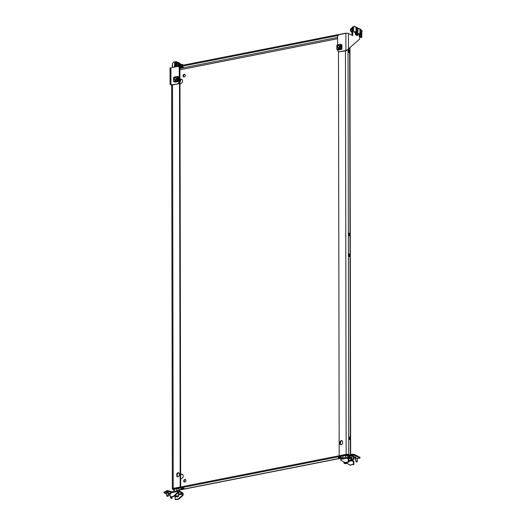 <?xml version="1.0" encoding="UTF-8"?>
<svg xmlns="http://www.w3.org/2000/svg" width="526" height="526" viewBox="0 0 526 526"><rect width="100%" height="100%" fill="white"/><g stroke="black" fill="none" stroke-linecap="round" stroke-linejoin="round"><path stroke-width="0.79" d="M349.56 51.732A1.335 0.671 -101.1 0 1 349.113 52.692A1.335 0.671 -101.1 0 1 348.146 51.029A1.335 0.671 -101.1 0 1 348.593 50.069A1.335 0.671 -101.1 0 1 349.56 51.732M348.685 52.528A1.335 0.671 78.9 0 0 348.804 51.883A1.335 0.671 78.9 0 0 348.265 50.384M349.915 255.537A1.335 0.671 -101.1 0 1 349.468 256.497A1.335 0.671 -101.1 0 1 348.501 254.827A1.335 0.671 -101.1 0 1 348.948 253.874A1.335 0.671 -101.1 0 1 349.915 255.537M349.04 256.333A1.335 0.671 78.9 0 0 349.159 255.689A1.335 0.671 78.9 0 0 348.62 254.183M184.508 482.026A1.335 1.078 116.5 0 1 185.665 479.712M183.712 480.974A1.335 1.078 -63.5 0 0 185.98 480.527A1.335 1.078 -63.5 0 0 183.712 480.974M182.634 66.914A1.631 0.513 -0.1 0 1 182.581 66.92A1.631 0.513 -0.1 0 1 180.806 66.914M182.588 67.769A1.631 0.513 179.9 0 0 183.35 67.335A1.631 0.513 179.9 0 0 182.509 66.887A1.631 0.513 179.9 0 0 180.852 66.907A1.631 0.513 179.9 0 0 180.089 67.341A1.631 0.513 179.9 0 0 180.931 67.788A1.631 0.513 179.9 0 0 182.588 67.769M180.655 474.307A2.406 1.94 116.5 0 1 182.259 474.255A2.406 1.94 116.5 0 1 183.226 476.004A2.406 1.94 116.5 0 1 180.661 478.719M184.955 74.587A1.335 1.078 -63.5 0 0 183.798 76.908M185.277 75.409A1.335 1.078 116.5 0 1 183.009 75.856A1.335 1.078 116.5 0 1 185.277 75.409M181.588 488.108A1.631 0.513 -0.1 0 1 183.245 488.089A1.631 0.513 -0.1 0 1 184.087 488.536A1.631 0.513 -0.1 0 1 183.318 488.97A1.631 0.513 -0.1 0 1 181.661 488.989A1.631 0.513 -0.1 0 1 180.819 488.542A1.631 0.513 -0.1 0 1 181.588 488.108M181.536 488.115A1.631 0.513 179.9 0 0 183.318 488.128A1.631 0.513 179.9 0 0 183.37 488.115M179.971 83.726A2.406 1.94 -63.5 0 0 182.535 81.011A2.406 1.94 -63.5 0 0 181.569 79.262A2.406 1.94 -63.5 0 0 180.221 79.202M348.462 234.123A1.335 0.671 78.9 0 0 349.428 235.786A1.335 0.671 78.9 0 0 349.882 234.833A1.335 0.671 78.9 0 0 348.916 233.163A1.335 0.671 78.9 0 0 348.462 234.123M348.58 233.478A1.335 0.671 -101.1 0 1 349.126 234.977A1.335 0.671 -101.1 0 1 349.008 235.622M340.789 457.962A1.631 0.513 179.9 0 0 341.558 457.528A1.631 0.513 179.9 0 0 340.716 457.087A1.631 0.513 179.9 0 0 339.06 457.101A1.631 0.513 179.9 0 0 338.29 457.535A1.631 0.513 179.9 0 0 339.132 457.982A1.631 0.513 179.9 0 0 340.789 457.962M340.835 457.107A1.631 0.513 -0.1 0 1 340.789 457.12A1.631 0.513 -0.1 0 1 339.007 457.114M348.823 437.921A1.335 0.671 78.9 0 0 349.79 439.591A1.335 0.671 78.9 0 0 350.237 438.631A1.335 0.671 78.9 0 0 349.271 436.968A1.335 0.671 78.9 0 0 348.823 437.921M348.942 437.277A1.335 0.671 -101.1 0 1 349.481 438.783A1.335 0.671 -101.1 0 1 349.363 439.427M338.474 51.522L339.185 455.694L346.161 454.319A1.874 0.585 179.9 0 1 348.738 454.497L350.178 455.22M342.564 443.142A1.486 1.197 116.5 0 1 340.046 443.642L340.039 442.228A1.486 1.197 116.5 0 1 342.558 441.735L342.564 443.142M340.894 444.805A1.486 1.197 116.5 0 1 340.513 443.878L340.513 442.465A1.486 1.197 116.5 0 1 342.183 440.801M179.3 475.294L179.3 473.88A1.486 1.197 -63.5 0 0 176.775 474.38L176.782 475.787A1.486 1.197 -63.5 0 0 179.3 475.294M171.64 85.146L172.344 488.871A1.874 0.585 179.9 0 1 173.225 488.371L180.201 486.997L179.498 82.451M179.471 67.532L179.471 66.841L178.847 66.96M178.919 472.953A1.486 1.197 -63.5 0 0 177.249 474.616L177.255 476.023A1.486 1.197 -63.5 0 0 177.63 476.957M180.674 487.004L179.945 67.078L179.471 66.841M349.422 455.365L347.16 454.503M173.047 489.384L172.627 489.18A1.874 0.585 179.9 0 1 172.344 488.871M180.655 474.846A2.406 1.94 116.5 0 1 182.489 474.393M181.799 79.4A2.406 1.94 -63.5 0 0 180.464 79.531M172.344 67.466A1.486 0.467 -0.1 0 1 173.008 67.164L344.911 33.316A1.486 0.467 -0.1 0 1 346.069 33.256M337.587 36.432A1.631 0.513 -0.1 0 1 337.554 36.333A1.631 0.513 -0.1 0 1 337.791 36.07M178.761 66.881L338.238 35.479M174.218 490.324L173.271 489.857A1.486 0.467 179.9 0 1 173.047 489.607A1.486 0.467 179.9 0 1 173.744 489.213L345.648 455.365L345.641 454.517L173.744 488.365L173.744 489.213M349.047 456.187L347.693 455.509A1.486 0.467 179.9 0 0 345.648 455.365M173.047 489.607L173.041 488.766A1.486 0.467 -0.1 0 1 173.744 488.365M345.641 454.517A1.486 0.467 -0.1 0 1 347.693 454.661L347.693 455.509M349.205 455.417L347.693 454.661M361.822 32.093A1.052 0.526 -101.1 0 1 361.06 31.376A1.052 0.526 -101.1 0 1 361.244 30.1A1.052 0.526 -101.1 0 1 361.671 30.199A1.052 0.526 -101.1 0 1 362 31.876A1.052 0.526 -101.1 0 1 361.822 32.093M361.973 31.935A1.19 0.598 -101.1 0 1 361.947 32.001A1.19 0.598 -101.1 0 1 361.743 32.25A1.19 0.598 -101.1 0 1 361.645 32.283A1.19 0.598 -101.1 0 1 360.856 31.336A1.19 0.598 -101.1 0 1 361.092 29.995A1.19 0.598 -101.1 0 1 361.184 29.956A1.19 0.598 -101.1 0 1 361.572 30.107A1.19 0.598 -101.1 0 1 361.618 30.16L361.664 30.179M351.979 31.192A1.815 0.914 -101.1 0 1 351.605 29.647A1.815 0.914 -101.1 0 1 351.914 28.529M351.979 30.607A2.374 1.197 -101.1 0 1 351.809 29.397A2.374 1.197 -101.1 0 1 351.973 28.358M180.254 65.737A1.815 0.914 -101.1 0 1 180.839 64.829L181.016 64.797M179.905 64.632A2.374 1.197 -101.1 0 1 180.326 64.356A2.374 1.197 -101.1 0 1 180.536 64.35M179.931 65.803A2.374 1.197 -101.1 0 1 180.734 64.277A2.374 1.197 -101.1 0 1 181.496 64.58M177.209 66.335A1.815 0.914 -101.1 0 1 176.295 64.165A1.815 0.914 -101.1 0 1 176.907 62.87L177.084 62.831M176.328 66.513A2.374 1.197 -101.1 0 1 175.592 64.093A2.374 1.197 -101.1 0 1 176.394 62.39A2.374 1.197 -101.1 0 1 176.605 62.39M176.736 66.434A2.374 1.197 -101.1 0 1 176 64.014A2.374 1.197 -101.1 0 1 176.795 62.311A2.374 1.197 -101.1 0 1 177.564 62.614M337.6 44.861L337.587 36.333L338.843 34.677L345.884 33.289A1.874 0.585 -0.1 0 1 348.462 33.473L352.742 35.61L352.729 27.714L351.973 27.858L352.755 26.839L353.794 26.833M353.511 26.695L352.729 27.714M359.659 36.787L359.666 39.069L346.384 50.733L345.917 50.503L348.488 49.286L348.462 33.473M351.986 35.235L351.973 27.858M337.607 49.74L337.613 50.726L338.875 51.89L345.917 50.503L345.884 33.289M338.875 51.89L346.384 50.733M357.89 30.133A1.052 0.526 -101.1 0 1 357.128 29.41A1.052 0.526 -101.1 0 1 357.312 28.134A1.052 0.526 -101.1 0 1 357.739 28.233A1.052 0.526 -101.1 0 1 358.068 29.91A1.052 0.526 -101.1 0 1 357.89 30.133M358.042 29.969A1.19 0.598 -101.1 0 1 358.009 30.035A1.19 0.598 -101.1 0 1 357.812 30.284A1.19 0.598 -101.1 0 1 357.713 30.324A1.19 0.598 -101.1 0 1 356.917 29.371A1.19 0.598 -101.1 0 1 357.154 28.029A1.19 0.598 -101.1 0 1 357.253 27.99A1.19 0.598 -101.1 0 1 357.641 28.141A1.19 0.598 -101.1 0 1 357.687 28.194L356.674 27.22M351.979 31.336A1.933 0.973 -101.1 0 1 351.973 28.332M181.49 64.613A1.933 0.973 78.9 0 0 181.319 64.613A1.933 0.973 78.9 0 0 181.161 64.678A1.933 0.973 78.9 0 0 180.688 65.651M179.3 65.257L178.524 64.192L178.755 63.33L179.517 64.402L179.3 65.257M172.285 64.698A1.052 0.526 78.9 0 0 172.252 64.757A1.052 0.526 78.9 0 0 172.475 66.309M172.475 64.415A1.19 0.598 78.9 0 0 172.311 64.632A1.19 0.598 78.9 0 0 172.475 66.256M177.558 62.647A1.933 0.973 78.9 0 0 177.387 62.653A1.933 0.973 78.9 0 0 177.229 62.712A1.933 0.973 78.9 0 0 176.756 64.382A1.933 0.973 78.9 0 0 177.584 66.263M178.636 63.876L179.32 64.04M179.366 64.179L178.833 64.54L179.517 64.402M174.606 66.848L174.599 62.785L175.355 62.64L176.138 61.621L177.972 62.535M176.138 61.621L175.388 61.766L174.599 62.785M175.362 66.703L175.355 62.64M179.576 63.337L181.608 64.56M171.437 85.186L170.365 84.357L170.963 84.949L178.478 83.798L171.437 85.186M177.972 66.355L179.708 67.755L177.972 66.355L170.93 67.742A1.874 0.585 179.9 0 0 170.049 68.242L170.082 84.548M179.234 67.519L179.261 81.905L178.005 83.562M179.708 67.755L179.734 82.141L179.261 81.905M178.478 83.798L179.734 82.141M353.347 457.133A1.262 0.394 -0.1 0 1 353.899 456.897A1.262 0.394 -0.1 0 1 355.182 456.884A1.262 0.394 -0.1 0 1 355.832 457.225A1.262 0.394 -0.1 0 1 355.241 457.561A1.262 0.394 -0.1 0 1 353.347 457.331M355.793 458.363L357.279 458.363M351.861 456.404L353.347 456.397M349.132 455.641L349.047 456.39L350.237 457.041A0.592 0.48 -63.5 0 0 349.882 457.278L349.645 457.594L349.106 457.101L349.343 456.785A1.486 1.197 -63.5 0 1 349.455 456.653M348.067 457.988L348.751 458.179L348.751 457.331L348.278 457.101A1.486 0.75 78.9 0 0 347.995 457.048A1.486 0.75 78.9 0 0 347.495 458.113L347.495 458.679L348.85 459.02L348.258 458.573M351.868 458.698L349.645 457.594A1.486 1.197 116.5 0 1 348.751 458.179L352.177 459.888M349.106 457.101A0.592 0.48 116.5 0 1 348.751 457.331M349.323 455.385L354.675 454.556L359.863 457.344M354.675 454.556L354.675 455.398L359.869 457.995L359.863 457.147M349.323 456.233L353.853 455.345L353.853 454.497M355.793 459.014L353.347 458.593M359.869 457.995L357.279 458.718M354.675 455.398L353.853 455.345M348.278 457.942L347.969 458.587M345.464 462.709A0.592 0.48 116.5 0 1 345.457 462.709L344.99 462.472A0.592 0.48 -63.5 0 0 345.253 462.505L345.727 462.742A0.592 0.48 116.5 0 1 345.464 462.709L344.997 462.479A0.592 0.48 -63.5 0 0 344.99 462.472L341.019 460.401A0.592 0.48 -63.5 0 1 340.789 459.974L340.789 459.435A1.486 0.75 -101.1 0 1 341.289 458.37L347.995 457.048M345.253 462.505L348.133 461.94L348.376 458.79M348.383 461.611L348.856 461.848L348.85 459.02M348.856 461.848L348.133 461.94M345.727 462.742L348.607 462.176M346.956 463.386L350.02 464.984A0.592 0.48 -63.5 0 0 350.29 465.023L353.419 464.123L353.413 461.302L352.532 461.197L352.387 460.092L353.262 459.908L352.223 459.763L352.394 460.092M352.999 461.098L352.999 460.868A1.486 0.75 78.9 0 0 352.861 460M350.29 465.023L353.163 464.458M350.763 465.26A0.592 0.48 116.5 0 1 350.487 465.221L350.027 464.991A0.592 0.48 -63.5 0 0 350.027 464.991L350.494 465.227M353.419 464.123L353.886 464.359L353.886 461.539M353.886 464.359L353.636 464.688M346.272 462.637A1.631 0.513 -0.1 0 1 347.239 463.097A1.631 0.513 -0.1 0 1 347.048 463.334A1.631 0.513 -0.1 0 1 345.214 463.597A1.631 0.513 -0.1 0 1 343.971 463.104A1.631 0.513 -0.1 0 1 344.155 462.867A1.631 0.513 -0.1 0 1 345.247 462.604M345.773 462.735A1.19 0.375 -0.1 0 1 346.792 463.104A1.19 0.375 -0.1 0 1 346.654 463.274A1.19 0.375 -0.1 0 1 345.319 463.465A1.19 0.375 -0.1 0 1 344.412 463.104A1.19 0.375 -0.1 0 1 344.55 462.933A1.19 0.375 -0.1 0 1 345.516 462.729M344.832 462.821L346.371 462.821M345.667 457.508L343.031 458.028M348.166 457.055L348.067 455.93L345.49 455.503L343.018 455.989L343.024 457.968M348.067 457.041L348.067 455.93M345.497 457.482L345.49 455.503M353.321 459.54L353.235 459.152L352.032 459.323L352.492 459.704M351.118 455.036L351.118 454.694A1.486 0.467 -0.1 0 1 351.401 454.425A1.486 0.467 -0.1 0 1 353.801 454.418A1.486 0.467 -0.1 0 1 353.86 454.444A1.486 0.467 -0.1 0 1 353.926 454.484M352.223 459.763L351.979 459.395M357.18 461.854L356.155 461.729L356.326 462.058L357.285 461.664L357.279 458.054M357.253 461.506L357.174 461.118L356.372 461.21L355.911 461.361L356.424 461.664M356.155 461.729L355.911 461.361M168.07 496.353L167.038 496.228L168.07 496.353M168.136 496.005L168.057 495.617L167.261 495.709L166.795 495.86L167.307 496.163M165.933 491.501L165.933 491.159A1.486 0.467 -0.1 0 1 166.223 490.883A1.486 0.467 -0.1 0 1 168.616 490.883A1.486 0.467 -0.1 0 1 168.682 490.909A1.486 0.467 -0.1 0 1 168.741 490.949M167.038 496.228L166.795 495.86M172.002 498.319L170.97 498.194L172.002 498.319M172.068 497.964L171.989 497.576L170.786 497.754L171.239 498.129M170.97 498.194L170.733 497.826M175.349 496.11A1.631 0.513 -0.1 0 1 177.19 495.847A1.631 0.513 -0.1 0 1 178.432 496.34A1.631 0.513 -0.1 0 1 178.248 496.577A1.631 0.513 -0.1 0 1 176.407 496.84A1.631 0.513 -0.1 0 1 175.165 496.347A1.631 0.513 -0.1 0 1 175.349 496.11M177.998 492.75A1.631 0.513 -0.1 0 1 178.426 493.092L178.432 496.34M177.854 496.511A1.19 0.375 -0.1 0 1 176.512 496.702A1.19 0.375 -0.1 0 1 175.612 496.347A1.19 0.375 -0.1 0 1 175.743 496.169A1.19 0.375 -0.1 0 1 177.078 495.979A1.19 0.375 -0.1 0 1 177.985 496.34A1.19 0.375 -0.1 0 1 177.854 496.511M176.026 496.057L177.564 496.057M176.868 490.751L174.224 491.271M179.359 490.995L179.261 489.167L176.683 488.746L174.211 489.233L174.218 491.205M179.261 490.942L179.261 489.167M176.69 490.719L176.683 488.746M170.536 493.526A1.262 0.394 179.9 0 0 168.721 493.355A1.262 0.394 179.9 0 0 168.169 493.598M168.169 493.796A1.262 0.394 179.9 0 0 170.056 494.026A1.262 0.394 179.9 0 0 170.082 494.019M168.162 492.862L166.676 492.869M171.009 492.421A0.592 0.48 116.5 0 0 170.733 492.389L170.733 491.54A1.486 1.197 116.5 0 1 171.621 491.777L171.627 491.777M178.426 494.131L182.384 493.349L182.706 494.611A0.592 0.48 116.5 0 1 182.469 495.13L182.943 495.367A0.592 0.48 -63.5 0 0 183.173 494.841L183.173 494.308A1.486 0.75 -101.1 0 0 182.384 492.5L178.452 490.541A1.486 0.75 -101.1 0 0 178.169 490.488A1.486 0.75 -101.1 0 0 177.67 491.554L177.67 492.093A0.592 0.48 116.5 0 1 177.44 492.612L173.488 496.242A0.592 0.48 116.5 0 1 173.212 496.386L170.207 496.932L170.082 493.894L170.963 493.441L170.963 492.875A1.486 0.75 78.9 0 1 171.463 491.81L178.169 490.488M182.384 493.349L178.242 491.429M170.733 491.54L168.813 490.936L168.813 491.777L164 492.829L166.683 494.223M168.169 494.966L170.082 495.584M170.989 492.514L169.628 491.836L169.628 490.988M168.813 491.777L169.628 491.836M168.813 490.936L164.092 492.08M177.44 492.612L177.913 492.849A0.592 0.48 -63.5 0 0 178.143 492.329L178.452 491.383M177.913 492.849L173.961 496.478L173.488 496.242M173.212 496.386L173.685 496.616A0.592 0.48 -63.5 0 0 173.961 496.478M173.685 496.616L170.339 496.952M182.469 495.13L178.518 498.753A0.592 0.48 116.5 0 1 178.248 498.898L178.722 499.135L175.848 499.7L175.237 499.45L175.165 496.235M182.943 495.367L178.991 498.99L178.518 498.753M178.248 498.898L175.375 499.463M359.994 29.397L358.824 28.286L361.211 29.949L360.626 30.067A1.19 0.598 78.9 0 0 360.225 30.916A1.19 0.598 78.9 0 0 361.086 32.395L361.645 32.283M357.858 33.914L359.278 33.631L359.278 36.57L361.789 37.425L359.33 36.616M361.23 32.921A1.453 0.73 -101.1 0 1 361.132 32.954A1.453 0.73 -101.1 0 1 360.481 32.546L360.086 32.349L360.086 33.421L361.632 34.19L361.23 32.921M359.955 29.325L358.771 28.266M361.783 32.224L361.789 34.913L359.929 33.986L359.922 29.39M361.75 30.219L360.06 29.219L360.488 29.127M359.935 36.498L359.929 34.433L361.789 35.36L361.382 34.992L361.789 34.913M359.929 33.986L359.528 34.065L359.929 34.433M357.89 28.43L358.712 28.272M361.789 35.36L361.789 37.425M361.572 36.919L361.566 35.393L360.152 34.683L360.152 36.209L361.572 36.919M359.528 34.065L361.382 34.992M361.369 36.813L361.369 35.433L360.152 34.828M360.067 29.384L359.679 29.035M360.086 33.151L361.027 32.96M360.086 33.421L361.625 33.118M360.086 32.625L360.481 32.546M357.253 27.99L356.694 28.102A1.19 0.598 78.9 0 0 356.293 28.95A1.19 0.598 78.9 0 0 357.147 30.436L357.713 30.324M356.023 27.359L354.892 26.32L355.99 27.424L354.774 26.307L353.794 26.556L353.498 30.705L353.827 31.961L355.339 31.672L355.372 34.644L357.858 35.459L355.398 34.65M357.299 30.955A1.453 0.73 -101.1 0 1 357.2 30.995A1.453 0.73 -101.1 0 1 356.543 30.58L356.155 30.383L356.155 31.455L357.693 32.224L357.299 30.955M357.851 30.258L357.858 32.947L355.997 32.02L355.99 27.424M356.063 27.431L357.279 27.99M356.003 34.532L355.997 32.474L357.858 33.401L357.45 33.026L357.858 32.947M355.997 32.02L355.596 32.099L355.997 32.474M357.858 33.401L357.858 35.459M357.641 34.953L357.634 33.427L356.22 32.724L356.22 34.243L357.641 34.953M355.596 32.099L357.45 33.026M357.437 34.854L357.437 33.467L356.22 32.862M356.135 27.418L355.747 27.069M356.155 31.455L357.693 31.152M356.155 30.659L356.543 30.58M357.391 27.996L357.733 28.213M174.658 61.805L175.165 62.055L173.679 61.963L172.469 63.561L172.475 67.348M172.502 63.495L173.679 61.963M174.658 61.831L174.665 62.706M173.626 62.015L172.482 63.501M338.244 48.004A1.335 1.078 116.5 0 1 337.889 47.636M338.751 45.532A1.335 1.078 116.5 0 1 339.355 47.794A1.335 1.078 116.5 0 1 337.764 47.504M338.376 49.957L336.929 49.266M341.216 48.622L340.421 48.445L340.565 48.806L341.637 49.22M336.896 49.155L336.844 45.249L340.598 44.302M338.928 45.552A1.335 1.078 116.5 0 1 339.441 45.617M340.697 48.445L337.192 49.082M340.618 48.405L340.513 44.283M337.284 44.92L340.467 44.309M340.611 44.46L341.335 44.644L341.341 48.596M339.198 45.657A1.223 0.986 116.5 0 1 339.388 47.748A1.223 0.986 116.5 0 1 338.133 47.787M340.835 48.399L341.907 49.168L341.9 44.795L340.828 44.447M340.835 48.629L340.48 48.701M337.258 49.339L336.929 49.135M338.133 49.911L336.929 49.398M341.907 49.168L341.479 49.247M340.447 44.335L340.828 44.256M337.653 47.097A1.052 0.848 116.5 0 1 339.355 46.189A1.052 0.848 116.5 0 1 337.653 47.097M337.613 47.189A1.19 0.96 116.5 0 1 339.54 46.163A1.19 0.96 116.5 0 1 337.613 47.189M174.98 80.156A1.335 1.078 116.5 0 1 174.625 79.781M175.487 77.677A1.335 1.078 116.5 0 1 176.092 79.939A1.335 1.078 116.5 0 1 174.5 79.65M175.112 82.102L173.672 81.418M177.959 80.767L177.157 80.596L177.308 80.951L178.38 81.366M173.633 81.3L173.58 77.401L177.334 76.454M175.664 77.697A1.335 1.078 116.5 0 1 176.177 77.763M177.44 80.596L173.928 81.228M177.361 80.557L177.249 76.434M174.027 77.066L177.571 76.592M177.354 76.605L178.077 76.789L178.084 80.741M175.934 77.809A1.223 0.986 116.5 0 1 176.125 79.893A1.223 0.986 116.5 0 1 174.875 79.932M177.578 80.544L177.216 80.853M177.564 76.408L178.636 76.941L178.643 81.313L177.578 80.78M174.875 82.056L173.672 81.55M178.643 81.313L178.222 81.398M179.964 80.616A2.374 1.913 -63.5 0 0 180.07 80.136A2.374 1.913 -63.5 0 0 179.964 79.051M174.389 78.67A1.052 0.848 116.5 0 1 176.098 78.907A1.052 0.848 116.5 0 1 174.389 78.67M174.349 78.696A1.19 0.96 116.5 0 1 176.282 78.959A1.19 0.96 116.5 0 1 174.349 78.696M345.457 50.917L346.161 454.319M173.225 488.371L172.521 84.969M348.034 49.457L348.738 454.497M349.665 48.208L350.375 455.181M348.6 50.891L348.607 52.442M348.922 233.985L348.922 235.536M348.955 254.696L348.962 256.241M349.277 437.79L349.277 439.341M179.945 69.767L337.587 38.727M337.587 37.431L179.945 68.479M349.159 456.502L348.153 456.7M343.018 457.712L179.346 489.943M177.255 476.023L176.782 475.787M177.249 474.616L176.775 474.38M340.513 443.878L340.046 443.642M340.513 442.465L340.039 442.228M351.072 28.483A1.933 0.973 78.9 0 0 350.691 30.666A1.933 0.973 78.9 0 0 351.979 32.211A1.933 0.973 78.9 0 0 351.979 32.204C350.27 31.409 349.941 30.173 350.993 28.509L351.23 28.417A1.933 0.973 78.9 0 0 351.072 28.483M351.223 31.823A1.571 0.789 -101.1 0 1 350.526 30.528A1.571 0.789 -101.1 0 1 350.678 29.068M351.401 28.417A1.933 0.973 78.9 0 0 351.23 28.417L351.973 28.272M181.648 65.467A1.933 0.973 -101.1 0 1 182.121 64.488A1.933 0.973 -101.1 0 1 182.279 64.428L181.319 64.613M183.337 65.132A1.571 0.789 78.9 0 0 182.522 64.764A1.571 0.789 78.9 0 0 182.167 65.362M178.544 66.072A1.933 0.973 -101.1 0 1 177.716 64.192A1.933 0.973 -101.1 0 1 178.189 62.522A1.933 0.973 -101.1 0 1 178.347 62.462L177.387 62.653M178.584 62.804A1.571 0.789 78.9 0 0 178.307 64.718A1.571 0.789 78.9 0 0 179.451 65.789A1.571 0.789 78.9 0 0 179.734 63.883A1.571 0.789 78.9 0 0 178.584 62.804M179.333 64.843L178.735 64.961M179.32 63.725L178.676 63.85M170.93 67.742L170.963 84.949M351.861 458.264L349.343 456.785M352.19 459.915L348.85 460.572M350.237 457.041L351.861 457.85M340.789 459.435L347.495 458.113M348.856 461.355L352.532 460.631M353.301 459.389L353.216 459.882M352.44 459.244L352.354 459.737M357.233 461.355L357.147 461.848M356.372 461.21L356.286 461.703M168.123 495.854L168.037 496.347M167.261 495.709L167.169 496.202M172.055 497.82L171.969 498.313M170.819 498.063L171.009 498.497M171.193 497.675L171.101 498.168M178.005 492.737A1.663 0.519 -0.1 0 1 178.426 493.191M178.136 492.408A1.933 0.605 -0.1 0 1 178.722 492.842L178.722 492.783A1.933 0.605 -0.1 0 1 178.722 492.809L178.143 492.191M178.143 492.356A1.933 0.605 -0.1 0 1 178.722 492.783M177.67 491.554L170.963 492.875M178.143 492.329L177.67 492.093M164.283 492.671L164.276 491.823M182.7 494.072L178.432 494.913M183.173 494.841L182.706 494.611M357.858 33.96L359.278 34.67L357.858 33.966M361.323 29.956L359.725 29.081M357.818 28.259L356.687 27.214L355.793 27.115M353.853 31.961L355.346 32.704L353.827 31.961M354.978 26.359L356.109 27.405M338.257 49.983L341.479 49.345M337.344 49.437L340.565 48.806M337.186 45.131L340.414 44.5M336.982 45.17L336.995 49.122M341.032 48.438L341.026 44.486M174.994 82.128L178.215 81.491M174.08 81.589L177.308 80.951M173.922 77.283L177.15 76.645M173.725 77.322L173.731 81.274M177.768 80.583L177.762 76.638M179.971 81.938A1.933 1.558 -63.5 0 0 180.556 80.873A1.933 1.558 -63.5 0 0 179.964 78.999M179.359 490.068L343.018 457.844M348.166 456.831L349.343 456.594M350.658 455.128L349.948 47.951M180.326 64.356L180.734 64.277M176.394 62.39L176.795 62.311M183.41 65.119L182.279 64.428M179.333 66.158C180.3 64.56 179.971 63.33 178.347 62.462M171.154 85.048L170.72 84.864M353.768 461.322L353.294 461.085M349.047 456.39L349.047 455.549M359.955 458.093L359.955 457.245M347.239 463.097L347.232 462.446M343.971 463.104L343.965 461.94M353.801 454.418A3.051 3.051 0 0 0 351.401 454.425M353.262 459.908L353.347 456.088M351.868 459.04L351.861 456.095M355.8 461.006L355.793 458.061M168.616 490.883A3.051 3.051 0 0 0 166.223 490.883M168.083 496.373L168.162 492.553M166.683 495.505L166.676 492.56M172.015 498.339L172.101 496.932M170.615 497.471L170.615 497.136M171.009 498.503L170.845 498.122M178.406 493.309L178.722 492.842M175.165 496.347L175.165 495.374M170.207 496.932L170.68 497.169M175.71 499.687L175.237 499.45M164 492.829L164 491.981M360.086 33.164L361.132 32.954M359.304 36.61L361.158 37.537M359.652 29.009L360.06 29.213M360.04 29.364L358.916 28.332M355.372 34.644L357.226 35.571M355.721 27.043L356.128 27.247M175.171 62.048L174.639 61.785M341.545 49.359L338.323 49.996M336.85 49.201L336.844 45.249M339.106 45.617L339.625 45.874M338.047 47.741L338.566 47.997M178.281 81.504L175.059 82.141M173.593 81.352L173.58 77.401M179.846 78.933L180.615 80.925L179.971 82.023M175.848 77.763L176.368 78.026M174.783 79.886L175.303 80.149"/></g></svg>
